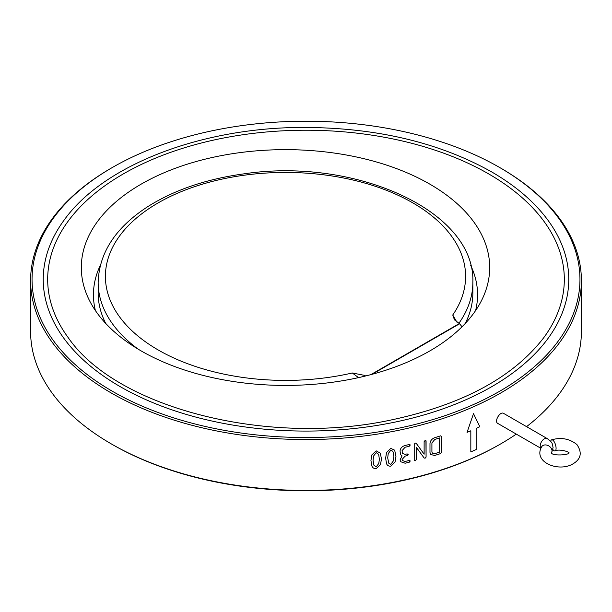 <?xml version="1.0" encoding="UTF-8"?>
<svg xmlns="http://www.w3.org/2000/svg" width="612" height="612" viewBox="0 0 612 612"><rect width="100%" height="100%" fill="white"/><g stroke="black" fill="none" stroke-linecap="round" stroke-linejoin="round"><path stroke-width="0.92" d="M552.896 449.529A5.799 2.226 -107.1 0 0 555.069 450.906A5.799 2.226 -107.1 0 0 555.933 446.584A5.799 2.226 -107.1 0 0 553.363 440.632A5.799 2.226 -107.1 0 0 551.657 439.829A5.799 2.226 -107.1 0 0 550.701 441.443M540.901 448.191A5.799 3.351 120 0 1 540.687 443.448A5.799 3.351 120 0 1 544.305 438.85A5.799 3.351 120 0 1 547.204 438.567L503.615 413.398C500.126 410.973 493.823 421.546 497.816 423.443L540.855 448.29M358.555 377.619L352.305 372.983L364.706 375.408L365.02 376.12M370.849 374.636L459.344 323.534L454.456 319.839L452.75 314.996L456.873 322.111M459.344 323.534A0.727 0.421 60 0 1 459.604 323.763L462.029 326.785M364.706 375.408L365.662 375.959M105.731 323.442A187.341 108.163 180 0 1 98.157 292.995L98.157 282.339C99.106 252.588 115.783 227.266 148.196 206.382C174.527 189.881 206.328 179.048 243.614 173.9C354.455 156.993 475.601 210.612 472.847 282.339A187.341 108.163 180 0 1 458.908 323.281M472.847 282.339L472.847 292.995A187.341 108.163 180 0 1 465.265 323.442M95.411 310.582A192.053 110.879 180 0 1 100.307 265.378M470.697 265.378A192.053 110.879 180 0 1 475.593 310.582M429.884 350.898A204.186 117.886 180 0 1 232.506 381.383A204.186 117.886 180 0 1 88.189 297.876A204.186 117.886 180 0 1 285.498 149.649A204.186 117.886 180 0 1 482.814 297.876A204.186 117.886 180 0 1 470.33 317.643A204.186 117.886 180 0 1 429.884 350.898M378.415 454.165L376.204 452.635L373.603 455.971L373.045 460.209L373.932 465.181L376.204 466.849L378.782 463.491L379.356 459.26L378.797 455.19L378.415 454.165L376.204 452.643L373.611 455.978L373.045 460.216L373.611 464.294M392.797 451.274L390.8 450.164L388.245 453.576L387.694 457.837L388.758 463.177L390.808 464.378L393.34 460.935L393.906 456.682L393.355 452.635L392.805 451.281L390.808 450.172L388.253 453.584L387.702 457.845L388.758 463.177M434.811 439.439L431.919 442.966L431.919 451.847L432.363 453.132L434.811 453.637A275.4 158.998 180 0 0 439.592 452.146L439.592 437.94A275.4 158.998 180 0 1 434.811 439.439L431.911 442.966L431.911 451.84L432.355 453.125M488.667 173.915A258.325 149.144 180 0 1 543.548 337.969C513.239 377.16 462.978 404.379 392.766 419.625C269.028 447.012 117.014 408.365 68.452 337.969A258.325 149.144 180 0 1 161.293 155.823A258.325 149.144 180 0 1 488.667 173.915M373.603 464.286L373.924 465.174M439.592 437.94L439.584 437.932A275.385 158.99 180 0 1 434.803 439.431M547.625 219.769A262.762 151.7 180 0 1 306 431.077A262.762 151.7 180 0 1 64.375 219.769C103.466 165.301 200.269 127.839 301.364 127.441C375.049 127.342 438.429 142.129 491.497 171.819C515.434 185.673 534.146 201.654 547.625 219.769M470.819 430.779L470.827 430.787A275.385 158.99 180 0 1 467.04 432.378L473.504 413.681L479.816 426.732A275.385 158.99 180 0 1 476.151 428.423L476.159 449.552A275.4 158.998 180 0 1 470.827 451.908L470.827 430.787A275.4 158.998 180 0 1 467.04 432.393M476.151 428.423L476.151 449.545A275.385 158.99 180 0 1 470.827 451.901M376.204 468.616C373.932 468.7 372.486 467.782 371.859 465.87L370.933 460.515L371.867 454.9L376.204 450.868L380.343 453.171L381.444 458.908L380.526 464.562L376.204 468.624C373.932 468.708 372.486 467.79 371.867 465.877M380.343 453.163L381.444 458.908L380.526 464.562M394.663 450.157L395.964 456.277L395.061 461.961L390.8 466.145C388.574 466.306 387.144 465.441 386.532 463.536L385.621 458.212L386.532 452.559L390.808 448.397L394.663 450.164L395.956 456.269L395.054 461.953L390.8 466.145C388.566 466.298 387.144 465.426 386.532 463.529M410.032 444.71L409.16 446.324A275.4 158.998 180 0 1 405.136 447.242L402.099 450.57L402.398 453.446L405.136 454.341A275.4 158.998 180 0 0 407.148 453.89L408.158 454.548L407.141 455.657A275.385 158.99 180 0 1 405.129 456.108L402.099 459.436L402.398 460.553L405.136 461.44A275.4 158.998 180 0 0 409.16 460.522L410.155 461.18L409.153 462.289A275.385 158.99 180 0 1 405.129 463.207L400.546 461.693L400.057 459.88L402.084 455.894L400.554 454.639L400.057 450.998C400.355 448.244 402.046 446.4 405.136 445.467A275.4 158.998 180 0 0 409.16 444.549L410.155 445.199L409.153 446.316A275.385 158.99 180 0 1 405.129 447.234L402.099 450.562L402.398 453.446M410.155 461.18L410.032 460.691L409.153 462.289A275.4 158.998 180 0 1 405.136 463.215L400.554 461.7M408.028 454.058L408.15 454.54M425.929 440.586L426.082 457.08L425.065 458.25L424.116 457.975L416.214 447.15L416.206 459.696L415.204 460.836L414.209 460.193L414.217 444.22L415.273 443.073L416.214 443.279L424.124 454.203L424.124 441.642L425.103 440.487L426.082 441.099L426.074 457.072L425.057 458.243L424.124 457.983M441.489 436.44L441.482 452.413L440.533 453.607A275.385 158.99 180 0 1 434.803 455.404L430.71 454.594L429.984 452.413L429.984 443.539C430.267 440.755 431.873 438.796 434.811 437.664A275.4 158.998 180 0 0 440.541 435.859L441.489 436.44L441.489 452.413L440.533 453.607A275.4 158.998 180 0 1 434.811 455.412L434.803 455.404M500.738 168.124L499.713 167.535A273.954 158.164 180 0 1 499.713 391.213A273.954 158.164 180 0 1 112.287 391.213A273.954 158.164 180 0 1 112.287 167.535A273.954 158.164 180 0 1 499.713 167.535L500.738 168.124A275.4 158.998 180 0 1 581.4 280.556A275.4 158.998 180 0 1 306 439.554A275.4 158.998 180 0 1 30.6 280.556A275.4 158.998 180 0 1 111.262 168.124L112.287 167.535M516.298 434.107A275.4 158.998 180 0 1 500.738 443.876L499.713 444.465A273.954 158.164 180 0 1 112.287 444.465L111.262 443.876A275.4 158.998 180 0 1 30.6 331.444L30.6 280.556M473.504 413.681L479.823 426.732A275.4 158.998 180 0 1 476.159 428.431M380.526 464.569L376.204 468.624M386.822 464.148L386.532 463.536M410.155 445.199L410.032 444.717M402.084 455.894L400.554 454.639M408.036 454.066L407.141 455.657A275.4 158.998 180 0 1 405.136 456.116L402.099 459.436M402.099 459.444L402.398 460.553M416.214 447.15L416.214 459.704L415.211 460.844L414.217 460.201L414.339 460.698M426.082 441.099L425.937 440.594M416.214 443.279L424.124 454.203M434.811 455.412L430.718 454.601M581.4 280.556L581.4 331.444A275.4 158.998 180 0 1 526.572 426.648M500.738 443.876A275.4 158.998 180 0 1 111.262 443.876M551.619 452.719A5.799 4.429 -146.8 0 0 546.623 445.062A5.799 4.429 -146.8 0 0 541.773 446.622C532.685 461.754 557.762 472.288 572.335 464.233C580.979 459.405 582.502 452.842 576.902 444.534C569.55 438.697 561.135 437.129 551.657 439.829M138.205 349.184A187.341 108.163 180 0 1 98.157 282.339M352.305 372.983A180.096 103.979 180 0 1 106.848 289.56A180.096 103.979 180 0 1 308.257 173.28A180.096 103.979 180 0 1 452.75 314.996M459.604 323.763L372.058 374.307M551.443 453.025L551.443 452.475C550.555 456.284 570.782 455.206 568.923 452.475M568.923 453.025C569.412 451.564 558.458 448.749 555.069 450.906M547.204 438.567C552.644 442.813 552.108 442.637 553.072 447.701L551.473 452.972"/></g></svg>
